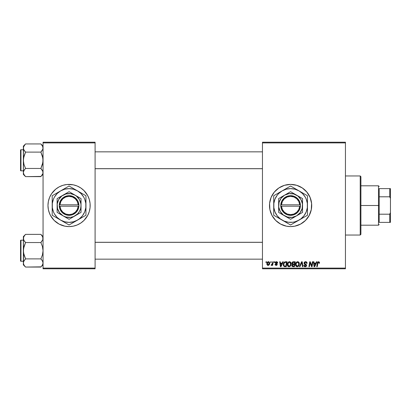 <?xml version="1.0" encoding="UTF-8"?>
<svg xmlns="http://www.w3.org/2000/svg" width="411" height="411" viewBox="0 0 411 411"><rect width="100%" height="100%" fill="white"/><g stroke="black" fill="none" stroke-linecap="round" stroke-linejoin="round"><path stroke-width="0.62" d="M269.904 209.631A21.095 21.095 0 0 0 290.592 226.595A21.095 21.095 0 0 1 269.493 205.5A21.095 21.095 0 0 1 290.592 184.405A21.095 21.095 0 0 0 284.484 185.304M269.899 201.4A21.095 21.095 0 0 0 269.595 203.414L271.101 197.429L274.281 192.117L278.869 187.961L284.469 185.31A21.095 21.095 0 0 0 269.904 201.369M269.595 203.45A21.095 21.095 0 0 0 269.493 205.479M269.493 205.521A21.095 21.095 0 0 0 269.595 207.55M269.595 207.586A21.095 21.095 0 0 0 269.899 209.6L269.595 203.43M64.959 184.806A21.095 21.095 0 0 0 62.96 185.31L67.003 184.503L73.189 184.806L77.145 186.008L80.792 187.961L83.993 190.581L87.677 195.554L89.264 199.376L90.071 203.43L90.071 207.57L89.264 211.624L87.677 215.446L83.993 220.419L80.792 223.039L77.145 224.992L73.189 226.194L69.074 226.595A21.095 21.095 0 0 1 47.974 205.5A21.095 21.095 0 0 1 69.074 184.405L71.139 184.503M62.934 185.315A21.095 21.095 0 0 0 54.17 190.565M54.139 190.596A21.095 21.095 0 0 0 49.587 197.419M47.974 205.521A21.095 21.095 0 0 0 49.577 213.566L48.38 209.615L47.974 205.5L48.38 201.385L49.582 197.429A21.095 21.095 0 0 0 47.974 205.479M49.587 213.581A21.095 21.095 0 0 0 54.139 220.404M54.17 220.435A21.095 21.095 0 0 0 62.934 225.685M60.998 224.992L62.95 225.69A21.095 21.095 0 0 0 64.959 226.194L59.127 224.108L54.154 220.419L50.466 215.446L48.883 211.624M262.459 142.211L345.446 142.211L345.446 142.91L262.459 142.91L262.459 268.09L345.446 268.09L345.446 142.211L262.459 142.211L262.459 142.91L262.459 142.211M289.349 261.699L289.478 261.694C288.034 262.038 287.32 262.989 287.33 264.556L287.623 263.112L288.543 261.977L289.853 261.74L290.808 262.465L291.019 264.972L289.847 266.549L288.121 266.451L287.33 264.556C287.294 265.799 287.864 266.534 289.031 266.744L290.49 266.004L291.168 263.821C291.173 262.608 290.608 261.899 289.478 261.694L289.57 261.699M282.753 261.761L282.146 263.102L282.753 261.761L283.307 261.761L281.021 266.682L280.394 266.682L279.721 261.761L280.235 261.761L280.4 263.102L282.146 263.102L280.4 263.102L280.235 261.761L279.721 261.761L280.394 266.682L281.021 266.682L283.307 261.761L282.753 261.761L283.307 261.761L281.021 266.682L280.394 266.682L279.721 261.761L280.235 261.761M319.553 262.778L318.546 261.694L319.424 262.167L319.506 263.23L318.993 263.292L318.731 262.31L318.088 262.454L317.251 266.682L316.732 266.682L317.549 262.346L318.546 261.694L317.338 263.071L316.732 266.682L317.251 266.682L317.842 263.194L318.51 262.269L318.993 263.292L319.506 263.23L319.553 262.778L319.506 263.23L318.993 263.292L319.013 262.644M304.017 263.143L304.274 262.305L305.265 261.715L306.349 261.848L307.017 262.716L307.084 263.359L306.575 263.42L306.046 262.362L305.168 262.316L304.608 262.742L304.659 263.523L306.236 264.571L306.565 265.28L306.185 266.405L305.054 266.739L304.161 266.354L303.76 265.213L304.274 265.162L304.423 265.789L305.121 266.169L305.912 265.902L306.02 265.229L304.33 264.083L304.017 263.143L306.061 265.47L305.214 266.169L304.274 265.162L303.76 265.213L305.198 266.744L306.575 265.439L305.995 264.36L304.525 263.097L305.527 262.269L306.442 262.696L306.575 263.42L307.084 263.359C307.099 262.305 306.591 261.75 305.563 261.694L304.022 262.994M299.968 266.682L299.413 266.682L301.566 261.761L302.219 261.761L302.974 266.682L302.455 266.682L301.813 262.459L299.968 266.682L299.413 266.682L299.968 266.682L301.813 262.459L302.455 266.682L302.974 266.682L302.219 261.761L301.566 261.761L302.219 261.761L302.974 266.682L302.455 266.682M297.533 261.699L297.662 261.694C296.218 262.038 295.504 262.989 295.514 264.556L295.802 263.112L296.727 261.977L298.037 261.74L298.992 262.465L299.203 264.972L298.032 266.549L296.305 266.451L295.514 264.556C295.478 265.799 296.048 266.534 297.215 266.744L298.674 266.004L299.352 263.821C299.357 262.608 298.792 261.899 297.662 261.694L297.754 261.699M265.922 262.459L266.04 261.761L266.554 261.761L266.446 262.459L265.922 262.459L266.446 262.459L266.554 261.761L266.04 261.761L266.554 261.761L266.446 262.459L265.922 262.459L266.04 261.761L265.922 262.459M284.469 185.31L290.592 184.405L296.716 185.31L302.311 187.961L306.899 192.117L310.084 197.429L311.584 203.43L311.281 209.615L309.195 215.446L305.507 220.419L300.539 224.108L294.708 226.194L290.592 226.595L286.477 226.194L280.646 224.108L275.673 220.419L271.984 215.446L269.899 209.615M293.284 261.761L291.872 263.292L292.724 261.879L295.257 261.761L294.425 266.682L292.565 266.626L291.959 266.158L291.841 265.121L292.483 264.283L291.872 263.292L292.483 264.283L291.805 265.485L292.483 266.6L294.425 266.682L295.257 261.761L293.284 261.761L295.257 261.761L294.425 266.682L293.166 266.682M316.444 261.761L315.838 263.102L316.444 261.761L316.999 261.761L314.713 266.682L314.086 266.682L313.413 261.761L313.927 261.761L314.091 263.102L315.838 263.102L314.091 263.102L313.927 261.761L313.413 261.761L314.086 266.682L314.713 266.682L316.999 261.761L316.444 261.761L316.999 261.761L314.713 266.682L314.086 266.682L313.413 261.761L313.927 261.761M311.857 264.761L312.386 261.761L311.857 264.761L312.386 261.761L312.905 261.761L312.062 266.682L311.523 266.682L310.115 262.506L309.426 266.682L308.908 266.682L309.74 261.761L310.279 261.761L311.702 265.927L311.857 264.761L311.702 265.927L310.279 261.761L309.74 261.761L308.908 266.682L309.426 266.682L310.115 262.506L311.523 266.682L312.062 266.682L312.905 261.761L312.386 261.761L312.905 261.761L312.062 266.682L311.523 266.682M276.341 261.699L277.158 261.864L277.641 262.542L277.677 262.973L277.168 263.035L276.629 262.161L275.771 262.572L277.065 263.836L277.158 264.792L276.362 265.388L275.247 265.044L274.99 264.314L275.504 264.252L276.043 264.946L276.706 264.566L275.283 262.999L275.344 262.3L276.012 261.75L276.454 261.694L275.247 262.732L276.716 264.463L276.182 264.956L275.504 264.252L274.99 264.314L276.156 265.403L277.23 264.386L275.76 262.691L276.433 262.141L277.168 263.035L277.677 262.973L277.168 263.035L276.865 262.269M284.921 261.848L287.073 261.761L286.241 266.682L284.248 266.569L283.42 265.557L283.503 263.425L284.828 261.879C283.78 262.48 283.271 263.41 283.302 264.669L284.386 266.616L286.241 266.682L287.073 261.761L285.619 261.761L287.073 261.761L286.241 266.682L284.463 266.636M266.873 263.908L267.756 261.915L268.599 261.699L269.385 262.131L269.606 263.893L268.804 265.193L267.546 265.285L266.873 263.908L268.064 265.403C269.195 265.131 269.734 264.371 269.688 263.122L268.47 261.694C267.376 261.966 266.842 262.706 266.873 263.908L266.878 263.718M270.654 262.459L270.772 261.761L271.286 261.761L271.178 262.459L270.654 262.459L271.178 262.459L271.286 261.761L270.772 261.761L271.286 261.761L271.178 262.459L270.654 262.459L270.772 261.761L270.654 262.459M272.38 263.687L272.745 261.761L273.264 261.761L272.657 265.336L272.139 265.336L272.272 264.597L271.722 265.311L271.09 265.275L271.296 264.715L272.051 264.489L272.483 263.189L271.09 265.275L271.44 265.403L272.272 264.597L272.139 265.336L272.657 265.336L273.264 261.761L272.745 261.761L273.264 261.761L272.657 265.336L272.139 265.336M274.106 262.459L274.224 261.761L274.738 261.761L274.63 262.459L274.106 262.459L274.63 262.459L274.738 261.761L274.224 261.761L274.738 261.761L274.63 262.459L274.106 262.459L274.224 261.761L274.106 262.459M262.459 268.789L345.446 268.789L345.446 142.91L262.459 142.91L262.459 268.789L262.459 268.09L345.446 268.09L345.446 268.789L262.459 268.789M69.074 184.405A21.095 21.095 0 0 1 90.168 205.5A21.095 21.095 0 0 1 69.074 226.595L64.959 226.194M43.052 142.211L95.095 142.211L95.095 142.91L43.052 142.91L43.052 268.09L95.095 268.09L95.095 142.211L43.052 142.211L43.052 142.91L43.052 142.211M69.074 226.595L67.003 226.497M50.466 195.554L49.582 197.429L51.529 193.781L55.691 189.194L59.127 186.892L62.95 185.31M43.052 268.789L95.095 268.789L95.095 142.91L43.052 142.91L43.052 268.789L43.052 268.09L95.095 268.09L95.095 268.789L43.052 268.789M73.189 226.194A21.095 21.095 0 0 0 75.182 225.69M75.213 225.685A21.095 21.095 0 0 0 83.972 220.435M84.008 220.404A21.095 21.095 0 0 0 88.56 213.581M87.677 215.446L88.565 213.571A21.095 21.095 0 0 0 90.168 205.521M90.168 205.479A21.095 21.095 0 0 0 88.571 197.434L89.264 199.376M88.56 197.419A21.095 21.095 0 0 0 84.008 190.596M83.972 190.565A21.095 21.095 0 0 0 75.213 185.315M77.145 186.008L75.198 185.31A21.095 21.095 0 0 0 73.189 184.806M82.457 221.806L82.93 221.411M90.071 207.57L90.168 205.5M55.691 189.194L55.218 189.589M48.077 203.43L47.974 205.5M294.708 226.194A21.095 21.095 0 0 0 294.708 184.806M290.592 184.405A21.095 21.095 0 0 1 311.687 205.5A21.095 21.095 0 0 1 290.592 226.595M298.663 186.008L298.037 185.762M271.101 213.571L271.234 213.89M282.516 224.992L282.968 225.171M291.959 266.153L291.841 265.83M292.334 264.206L292.016 263.888M291.897 262.999L291.969 262.727M292.997 261.786L292.37 262.115M292.776 262.516L294.641 262.336L294.363 263.996L293.279 263.996L292.38 263.302L292.452 262.927M292.391 263.158L293.433 262.336L292.54 262.757L292.678 263.898M292.678 266.061L293.13 266.107L292.319 265.465L292.493 265.948M292.786 264.663L292.442 265.886M293.213 264.581L294.266 264.571L294.004 266.107L293.13 266.107L294.004 266.107L294.266 264.571L292.997 264.607M292.575 263.826L294.363 263.996L294.641 262.336L292.992 262.413M292.961 262.424L292.663 262.603M293.685 262.336L293.182 262.362M292.827 266.092L293.13 266.107M299.126 262.721L299.342 263.636M298.032 266.549L298.381 266.307M296.829 266.698L296.305 266.456M295.899 266.03L295.715 265.691M295.596 265.321L295.535 264.946M295.802 263.112L296.038 262.68M298.771 264.525L298.838 263.8L298.273 265.624L297.533 266.133L298.417 265.429L298.812 264.294M298.417 265.429L297.091 266.164L297.728 266.061M296.033 264.417L296.305 265.66L297.23 266.169L296.023 264.607L296.064 265.044M296.495 262.958L296.023 264.607C295.992 263.379 296.526 262.598 297.621 262.269L297.256 262.336M298.037 262.352L297.621 262.269L298.838 263.8L298.047 262.357M297.43 262.29L296.773 262.624M296.901 262.526L296.233 263.466M301.931 263.43L301.885 263.107M301.566 261.761L299.413 266.682L301.566 261.761M305.722 261.699L305.409 261.699M305.876 261.715L306.19 261.786M306.919 262.439L307.017 262.716M307.048 262.891L307.079 263.199M307.084 263.359L306.575 263.42M304.525 263.097L304.736 263.605M304.659 263.523L305.692 264.175M306.483 264.946L306.565 265.265M306.555 265.701L306.365 266.194M306.483 265.963L306.282 266.302M305.969 266.564L305.332 266.739M304.916 266.724L304.643 266.662M303.76 265.321L304.274 265.162M304.541 265.932L304.854 266.112M306.046 265.624L305.44 264.756M306.061 265.47L304.988 264.52L306.061 265.47M305.229 264.643L304.551 264.263M304.274 262.3L304.546 262.018M304.335 266.503L304.638 266.657M319.039 262.865L318.993 263.292L318.623 262.28M318.196 262.362L317.934 262.757M317.898 262.901L317.251 266.682L316.732 266.682L317.338 263.071M317.549 262.352L317.991 261.838M314.338 264.915L314.163 263.677L315.556 263.677L314.472 266.143L315.556 263.677L314.163 263.677L314.446 265.835M310.726 264.489L310.85 264.828M310.305 263.23L310.177 262.747M309.93 263.795L309.426 266.682L308.908 266.682L309.74 261.761L310.279 261.761L311.307 264.586M276.531 262.146L276.192 262.172M276.433 262.141L275.76 262.691L275.915 263.055M275.771 262.572L276.356 263.343M275.76 262.629L275.889 263.03M276.829 263.615L277.168 264.026M277.04 264.997L276.752 265.254M274.99 264.314L275.514 264.391M276.012 264.941L276.356 264.931M276.11 264.951L276.716 264.463L276.135 263.795M276.182 264.956L276.67 264.175L275.504 263.384L275.247 262.732L275.504 263.384M276.67 264.175L276.243 263.852L276.67 264.175M275.339 262.31L275.848 261.812M277.677 262.906L276.454 261.694M280.646 264.915L280.472 263.677L281.869 263.677L280.78 266.143L281.869 263.677L280.472 263.677L280.754 265.835M285.018 266.682L284.386 266.616M284.109 266.503L283.456 265.681M283.354 265.27L283.313 264.967M283.369 263.924L283.446 263.595M283.451 263.585L283.667 263.035M283.878 262.665L284.284 262.192M285.424 262.352L286.462 262.336L285.825 266.107L284.592 266.066M284.263 265.932L283.816 264.699L284.022 265.66M283.831 264.319L284.145 263.24L283.816 264.699C283.785 263.251 284.448 262.459 285.804 262.336L284.607 262.644M284.011 265.64L284.433 266.025L285.825 266.107L286.462 262.336L285.804 262.336M284.448 262.793L284.196 263.143M284.15 263.23L284.422 262.819M290.942 262.721L291.142 263.441M291.019 264.967L291.116 264.504M289.847 266.549L290.197 266.307M287.715 266.03L287.53 265.691M287.412 265.321L287.351 264.946M287.623 263.112L287.854 262.68M288.162 262.28L288.543 261.977M291.07 263.071L290.942 262.716M290.51 264.843L290.654 263.8L290.089 265.624L289.046 266.169L289.544 266.061M288.311 262.958L287.9 265.157L288.301 265.866L289.046 266.169L287.844 264.607L287.88 265.044M287.931 263.836L287.844 264.607C287.813 263.379 288.342 262.598 289.442 262.269L288.594 262.624M289.858 262.352L289.442 262.269L290.654 263.8L290.274 262.665L289.344 262.275M288.717 262.526L288.049 263.466M269.529 262.352L269.673 262.855M269.606 263.893L269.529 264.155M269.493 264.263L268.758 265.223M267.931 265.398L267.653 265.331M267.016 264.699L266.929 264.437M266.898 263.482L266.96 263.158M267.623 262.013L268.075 261.761M267.582 262.043L267.242 262.459M267.915 264.931L267.391 263.77L268.311 262.161M268.876 264.412L269.174 263.174L268.162 264.951M268.352 264.905L268.707 264.653M267.448 263.348L267.458 264.448M268.64 262.167L269.174 263.174L268.64 262.167L267.7 262.691M269.03 262.495L268.712 262.192M272.123 264.859L271.589 265.378M271.517 265.393L271.09 265.275L271.296 264.715L271.666 264.812M271.44 265.403L271.09 265.275M272.231 264.155L272.344 263.816M272.745 261.761L272.483 263.189M292.38 263.302L292.514 263.77M292.951 263.975L293.279 263.996M297.23 266.169L297.533 266.133M298.812 264.283L298.838 263.8M297.893 262.305L297.523 262.275M296.115 263.836L296.048 264.216M283.996 263.585L283.888 263.944M290.356 265.218L290.536 264.766M290.628 264.283L290.639 263.528M269.041 264.021L269.118 263.744M269.159 263.461L269.169 262.999M89.264 211.624L88.565 213.571M48.883 199.376L49.582 197.429M360.211 235.035L360.915 234.332L360.915 176.668L360.211 175.965L360.211 235.035L360.211 175.965L345.446 175.965L360.211 175.965L360.915 176.668L360.915 234.332L360.211 235.035L345.446 235.035L360.211 235.035M42.893 237.388L42.898 239.515L40.864 242.547L42.898 239.515L42.693 236.849M41.824 235.452L40.864 234.373L25.554 234.373L40.864 234.373L43.052 236.566L40.864 234.373L42.698 236.864M41.799 259.932L40.864 258.889L42.441 254.928L43.052 250.72L42.441 246.518L40.864 242.547L41.747 241.576L40.864 242.547L25.554 242.547L40.864 242.547L42.441 246.518L43.052 250.72L42.441 254.928L40.864 258.889L25.554 258.889L23.972 254.918L23.365 250.72L23.365 264.869L25.554 267.063L23.977 265.085L23.365 262.973L23.972 260.877L25.554 258.889L40.864 258.889L42.436 260.862L43.052 262.973L42.446 265.074L40.864 267.063L25.554 267.063L23.977 265.085L23.365 262.973L23.365 264.869L25.554 267.063L41.069 266.852M20.971 261.268L20.971 240.168A0.421 0.421 0 0 0 20.55 240.589L20.55 260.846A0.421 0.421 0 0 0 20.971 261.268L23.365 261.268L20.971 261.268A0.421 0.421 0 0 1 20.55 260.846L20.55 240.589A0.421 0.421 0 0 1 20.971 240.168L20.971 261.268M23.365 240.168L20.971 240.168L23.365 240.168M43.052 263.035L42.559 261.093M23.365 236.566L23.365 238.462L23.972 236.361L25.554 234.373L23.365 236.566L23.519 252.842L25.554 258.889L23.746 261.319M43.052 262.973L42.898 264.032L41.727 266.107M23.72 240.055L23.519 237.404L24.691 235.328M42.893 239.536L42.672 240.116M23.519 261.92L23.525 248.583L25.554 242.547L23.977 240.574L23.365 238.462L23.365 250.72L23.977 246.508L25.554 242.547L23.756 240.137M40.864 234.373L42.657 236.772M24.645 235.38L25.348 234.583M24.614 241.504L25.554 242.547M25.554 267.063L24.588 265.984M42.662 261.298L42.446 260.877M43.052 264.869L41.768 266.056M40.864 258.889L42.436 260.862M262.459 242.336L95.095 242.336L262.459 242.336M95.095 168.664L262.459 168.664L95.095 168.664M41.824 145.016L40.864 143.937L25.554 143.937L40.864 143.937L43.052 146.131L40.864 143.937L42.436 145.915L43.052 148.027L42.893 146.958L42.898 149.08L40.864 152.111L42.672 149.681M23.525 173.612L23.365 172.538L23.365 174.434L25.554 176.627L23.977 174.649L23.365 172.538L23.972 170.442L25.554 168.453L40.864 168.453L42.893 171.464L42.898 173.596L40.864 176.627L25.554 176.627L23.725 174.151M20.971 170.832L20.971 149.732A0.421 0.421 0 0 0 20.55 150.154L20.55 170.411A0.421 0.421 0 0 0 20.971 170.832L23.365 170.832L20.971 170.832A0.421 0.421 0 0 1 20.55 170.411L20.55 150.154A0.421 0.421 0 0 1 20.971 149.732L20.971 170.832M23.365 149.732L20.971 149.732L23.365 149.732M43.052 172.599L42.559 170.657M41.799 169.496L40.864 168.453L42.441 164.492L43.052 160.28L42.441 156.082L40.864 152.111L41.747 151.135L40.864 152.111L25.554 152.111L40.864 152.111L42.893 158.158L42.893 162.417L40.864 168.453L25.554 168.453L23.977 170.426L24.67 169.43L23.519 171.485L23.365 172.538L23.365 174.434L25.554 176.627L41.069 176.417M23.525 171.464L23.746 170.884M42.693 174.151L41.727 175.672M40.864 143.937L42.657 146.337M23.365 146.131L23.365 148.027L23.972 145.926L25.554 143.937L23.365 146.131L23.519 149.08L23.519 146.968L25.348 144.148M23.519 149.08L23.365 160.28L23.977 156.072L25.554 152.111L23.977 150.138L23.365 148.027L23.365 172.538L23.525 158.148L25.554 152.111L23.725 149.635M25.554 168.453L23.972 164.482L23.365 160.28L23.972 164.482L25.554 168.453L24.67 169.424M23.525 146.953L23.725 146.414M24.614 151.068L25.554 152.111M25.554 176.627L24.588 175.548M42.898 146.968L42.898 149.08M42.662 170.863L40.864 168.453M43.052 174.434L41.768 175.62M43.052 172.538L42.898 173.596M40.864 242.547L41.747 241.576M23.725 240.07L23.525 239.536M23.725 264.586L23.525 264.047M42.693 261.365L42.893 261.899M25.554 258.889L24.67 259.865M42.693 264.586L42.893 264.047M20.55 259.86L20.55 260.651M20.55 240.784L20.55 241.576M23.761 236.772L23.992 236.33M42.657 264.663L42.446 265.074M40.864 152.111L41.747 151.135M42.693 170.93L42.893 171.464M42.657 174.228L42.425 174.67M20.55 169.424L20.55 170.216M20.55 150.349L20.55 151.14M23.761 146.337L23.972 145.926M379.199 188.623L379.199 196.802L379.199 188.623L389.746 188.623L379.199 188.623M379.199 205.5L379.199 196.802L379.199 214.198L379.199 205.5L378.495 205.5L379.199 205.5M360.915 185.808L378.495 185.808L378.495 205.5L378.495 185.808L379.199 186.512M360.915 205.5L378.495 205.5L360.915 205.5M379.199 222.377L379.199 214.198L379.199 222.377L390.45 222.377L390.45 212.533L389.746 214.198L379.199 214.198L389.746 214.198L389.746 222.377L389.746 214.198L390.45 212.533L390.45 222.377L379.199 222.377M360.915 225.192L378.495 225.192L378.495 205.5L378.495 225.192L379.199 224.488M390.45 188.623L389.746 188.623L389.746 196.802L390.45 198.467L390.45 212.533L390.45 188.623L390.45 198.467L389.746 196.802L389.746 188.623L390.45 188.623M379.199 196.802L389.746 196.802L379.199 196.802M299.706 206.204L281.478 206.204L282.362 209.482L284.381 212.21L287.258 214.013L290.592 214.64L293.927 214.013L296.804 212.21L298.823 209.482L299.706 206.204A9.14 9.14 0 0 1 290.592 214.64A9.14 9.14 0 0 1 281.478 206.204L280.77 206.204A9.843 9.843 0 0 0 290.592 215.343A9.843 9.843 0 0 0 300.41 206.204L299.706 206.204L300.41 206.204L300.107 208.023L298.525 211.331L297.302 212.708L294.194 214.66L292.427 215.174L288.758 215.174L286.986 214.66L283.883 212.708L282.655 211.331L281.073 208.023L280.744 204.796L281.71 201.251L282.655 199.669L285.342 197.172L288.758 195.826L290.592 195.657L294.194 196.34L297.302 198.292L299.47 201.251L300.107 202.977L300.436 206.204L281.478 206.204M290.587 219.299L284.612 215.852A11.955 11.955 0 0 1 284.612 195.148A11.955 11.955 0 0 1 296.567 195.148L302.547 198.6L290.592 191.696L278.637 198.6L290.592 191.696L278.637 198.6L278.637 212.4L278.637 198.6L278.637 212.4L290.592 219.304L302.547 212.4L290.592 219.304L302.547 212.4L302.547 198.6L296.567 195.148A11.955 11.955 0 0 1 296.567 215.852A11.955 11.955 0 0 1 284.612 215.852L290.592 219.304M278.694 218.123L290.592 224.987L300.867 218.888L303.981 215.775L306.185 211.958L307.325 207.704L307.325 203.296L306.185 199.042L305.209 197.059L302.527 193.566L299.028 190.884L294.959 189.199L290.592 188.623L286.22 189.199L282.152 190.884L278.658 193.566L277.199 195.225L275 199.042L273.86 203.296L273.86 207.704L275 211.958L277.199 215.775L280.317 218.888L284.135 221.092L288.388 222.233L292.796 222.233L294.959 221.801L299.028 220.116L303.38 217.604M302.486 192.877L290.592 186.013L294.672 188.366L290.592 186.013L277.805 193.396M285.609 188.885L273.716 195.754L273.716 215.246L273.716 210.509L273.716 215.246L286.503 222.628M286.503 188.372L290.592 186.013L286.513 188.366M277.805 217.604L275.73 216.407L277.79 217.599M295.576 222.11L307.469 215.246L307.469 195.754L307.469 200.491L307.469 195.754L290.592 186.013M307.469 212.924L307.469 205.5A16.877 16.877 0 0 1 282.152 220.116A16.877 16.877 0 0 1 273.716 205.5L273.716 209.548M273.716 198.076L273.716 205.5A16.877 16.877 0 0 1 299.028 190.884A16.877 16.877 0 0 1 307.469 205.5L307.469 201.452M307.469 208.053L307.469 209.533M302.486 218.123L301.253 218.832M306.216 215.97L303.39 217.599M292.868 223.676L292.606 223.825M299.028 220.116L296.829 221.39M285.609 222.11L284.376 221.401M289.339 224.267L286.513 222.634M282.152 220.116L279.953 218.847M273.716 208.038L273.716 205.5M273.716 213.802L273.716 212.929M278.694 192.877L279.953 192.153M274.969 195.03L277.79 193.401M273.716 202.947L273.716 201.462M296.814 189.605L295.571 188.885M282.152 190.884L284.355 189.61M307.469 202.957L307.469 205.5M307.469 197.198L307.469 198.071M305.188 194.439L305.455 194.593M299.028 190.884L301.232 192.153M277.204 195.22L275.976 197.059M303.976 215.78L305.209 213.941M296.567 215.852L300.076 212.78L302.136 208.593L302.445 203.938L300.944 199.525L297.867 196.016L293.685 193.951L289.031 193.648L284.612 195.148L281.109 198.22L279.043 202.407L278.74 207.062L280.235 211.475L283.313 214.984L287.495 217.049L292.149 217.352L296.567 215.852M281.478 204.796L299.706 204.796L298.823 201.518L296.804 198.79L293.927 196.987L290.592 196.36L287.258 196.987L284.381 198.79L282.362 201.518L281.478 204.796A9.14 9.14 0 0 1 290.592 196.36A9.14 9.14 0 0 1 299.706 204.796L300.41 204.796A9.843 9.843 0 0 0 290.592 195.657A9.843 9.843 0 0 0 280.77 204.796L299.706 204.796M300.436 206.204L300.436 204.796L300.41 206.204M280.77 206.204L280.744 204.796L280.744 206.204M78.188 206.204L59.96 206.204L60.843 209.482L62.862 212.21L65.739 214.013L69.074 214.64L72.408 214.013L75.285 212.21L77.304 209.482L78.188 206.204A9.14 9.14 0 0 1 69.074 214.64A9.14 9.14 0 0 1 59.96 206.204L59.251 206.204A9.843 9.843 0 0 0 69.074 215.343A9.843 9.843 0 0 0 78.891 206.204L78.188 206.204L78.891 206.204L78.588 208.023L77.006 211.331L75.783 212.708L72.675 214.66L70.908 215.174L67.24 215.174L65.467 214.66L62.364 212.708L60.191 209.749L59.554 208.023L59.23 204.796L60.191 201.251L62.364 198.292L63.823 197.172L67.24 195.826L69.074 195.657L72.675 196.34L75.783 198.292L77.951 201.251L78.588 202.977L78.917 206.204L59.96 206.204M81.029 198.605L81.029 212.4L80.926 203.938L79.426 199.525L76.348 196.016L70.502 192.518L81.029 198.6L69.074 191.696L57.119 198.6L69.074 191.696L57.119 198.6L57.119 212.4L57.119 198.6L57.119 212.4L60.006 214.069L69.074 219.304L57.119 212.4L69.074 219.304L81.029 212.4L69.074 219.304L81.029 212.4L81.029 198.6L75.049 195.148A11.955 11.955 0 0 1 75.049 215.852A11.955 11.955 0 0 1 57.119 205.5A11.955 11.955 0 0 1 75.049 195.148L70.635 193.648L65.981 193.951L61.794 196.016L58.722 199.525L57.221 203.938L57.525 208.593L59.59 212.78L63.094 215.852L65.981 217.049L70.635 217.352L73.646 216.546L77.525 213.951L79.426 211.475L80.623 208.593L81.029 205.5L81.029 198.6M74.057 222.11L69.074 224.987L79.349 218.888L82.462 215.775L84.666 211.958L85.807 207.704L85.807 203.296L84.666 199.042L83.69 197.059L81.008 193.566L77.509 190.884L73.441 189.199L69.074 188.623L64.707 189.199L60.633 190.884L57.139 193.566L54.458 197.059L53.481 199.042L52.341 203.296L52.341 207.704L53.481 211.958L54.458 213.941L57.139 217.434L60.633 220.116L64.707 221.801L69.074 222.377L73.441 221.801L77.509 220.116L85.95 215.246L81.861 217.604L85.95 215.246L85.95 195.754L83.942 194.593L85.95 195.754L85.95 200.491L85.95 195.754L69.074 186.013L73.163 188.372L69.074 186.013L52.197 195.754L56.286 193.396L52.197 195.754L52.197 215.246L52.197 210.509L52.197 215.246L67.82 224.267M80.967 192.877L69.074 186.013L53.451 195.03M64.09 188.885L69.074 186.013M57.175 218.123L69.074 224.987L84.697 215.97M56.302 217.614L54.211 216.407L56.302 217.614M85.95 212.924L85.95 205.5A16.877 16.877 0 0 1 60.633 220.116A16.877 16.877 0 0 1 52.197 205.5L52.197 209.548M52.197 198.076L52.197 205.5A16.877 16.877 0 0 1 77.509 190.884A16.877 16.877 0 0 1 85.95 205.5L85.95 201.452M85.95 208.053L85.95 209.533M80.967 218.123L79.713 218.847M71.35 223.676L71.088 223.825M77.509 220.116L75.311 221.39M64.09 222.11L62.837 221.39M54.473 216.556L54.216 216.412M58.449 218.858L60.633 220.116M52.197 208.038L52.197 205.5M52.197 213.802L52.197 212.929M57.175 192.877L58.434 192.153M52.197 202.947L52.197 201.462M74.057 188.885L75.311 189.61M66.798 187.324L67.055 187.18M60.633 190.884L62.816 189.625M85.95 202.957L85.95 205.5M85.95 197.198L85.95 198.071M83.669 194.439L83.936 194.593M79.698 192.148L77.509 190.884M55.685 195.22L54.458 197.059M82.457 215.78L83.69 213.941M59.96 204.796L78.188 204.796L77.304 201.518L75.285 198.79L72.408 196.987L69.074 196.36L65.739 196.987L62.862 198.79L60.843 201.518L59.96 204.796A9.14 9.14 0 0 1 69.074 196.36A9.14 9.14 0 0 1 78.188 204.796L78.891 204.796A9.843 9.843 0 0 0 69.074 195.657A9.843 9.843 0 0 0 59.251 204.796L78.188 204.796M78.917 206.204L78.917 204.796L78.891 206.204M59.251 206.204L59.23 204.796L59.23 206.204M95.095 259.156L262.459 259.156M95.095 242.279L262.459 242.279M262.459 151.844L95.095 151.844M262.459 168.721L95.095 168.721"/></g></svg>
